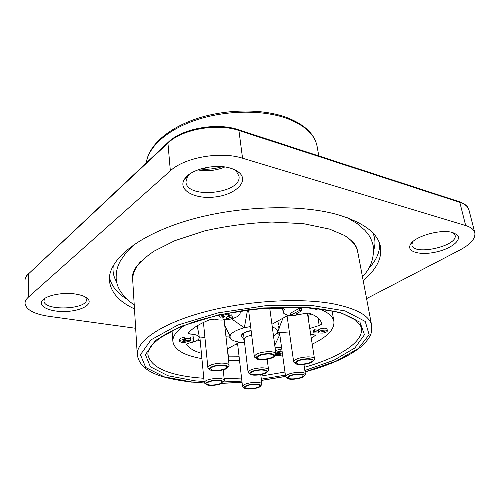 <?xml version="1.0" encoding="UTF-8"?>
<svg xmlns="http://www.w3.org/2000/svg" width="500" height="500" viewBox="0 0 500 500"><rect width="100%" height="100%" fill="white"/><g stroke="black" fill="none" stroke-linecap="round" stroke-linejoin="round"><path stroke-width="0.75" d="M201.831 169.081L209.562 166.994M366.581 298.612L460.056 249.931C470.788 244.188 475.706 238.444 474.812 232.706C473.969 229.575 470.925 227.188 465.688 225.55L242.55 158.212C220.544 151.044 184.462 157.431 170.35 170.812L28.375 297.156C26.15 299.163 25.038 301.206 25.031 303.288C25.975 309.688 33.875 314.025 48.719 316.3L135.656 328.281M189.306 174.312L187.469 176.525L185.931 181.931C186.744 199.6 242.15 193.531 238.994 176.156L236.306 171.219L234.031 169.462M412.463 242L411.887 245.031C413.338 256.106 458.444 246.056 455.081 235.238L453.188 232.738M44.925 298.319L43.956 300.788C43.406 311.288 87.756 309.7 86.469 299.406L85.4 297.031M452.738 232.6L456.744 234.537C462.919 239.462 451.556 248.675 436.119 252.006C420.737 255.531 406.863 252.069 410.125 245.106C412.919 236.831 440.631 228.538 452.738 232.6M75.931 294.113C82.094 295.15 86.194 296.869 88.219 299.269C92.688 304.738 80.638 311.025 65.594 311.481C50.55 312.113 37.837 306.606 42.162 300.769C45.562 295.4 63.125 291.9 75.931 294.113M230.362 168.15C234.394 169.338 237.5 170.975 239.688 173.062C249.112 182.006 234.531 195.05 214.494 197.037C194.5 199.438 177.306 189.838 184.569 179.056C190.275 169.344 215.15 163.325 230.362 168.15M363.144 280.431C376.456 269.531 382.225 258.231 380.438 246.519C377.781 232.994 363.338 222.325 337.113 214.506C298.275 203.581 234.819 205.994 185.531 221.137C136.125 236.269 108.081 260.712 109.388 280.281C110.531 292.069 118.894 301.619 134.469 308.913M132.988 284.637L132.581 275.694L136.337 266.569M350.919 239.812L356.831 247.763L358.631 256.537M140.575 261.6C134.95 268.144 132.338 274.45 132.738 280.512L137.281 354.919C136.169 341.337 160.725 323.837 203.2 312.288C245.581 300.725 300.012 297.444 333.738 303.919C357.206 308.756 369.862 316.025 371.706 325.719L371.406 332.281C370.825 334.462 369.656 338.212 362.788 345.238C350.431 355.956 331.181 364.85 305.056 371.906M371.706 325.719L357.863 252.475C356.756 246.494 352.675 241.019 345.613 236.05M299.675 310.319L290.406 315.431L290.113 313.419L299.369 308.288L301.575 308.681L301.887 310.712L299.675 310.319L299.369 308.288M290.406 315.431L292.606 315.806L297.194 314.869L297.931 314.462L295.738 314.088L301.887 310.712M279.95 349.375L280.906 350.05L281.156 351.881L280.2 351.206L279.95 349.375L275.462 350.462M281.05 351.106L282.087 351.219M190.744 337.062L193.656 336.869L193.837 338.837L190.925 339.031L190.744 337.062L190.444 338.869L187.931 338.338L185.712 338.481L185.819 340.875C184.688 341.656 183.575 341.744 182.494 341.144L184.244 340.419L184.381 339.469C181.506 339.775 179.95 340.419 179.713 341.4C181.356 342.837 184.088 342.863 187.913 341.475L190.413 342.05L193.3 341.85L193.837 338.837M179.713 341.4L179.55 339.438C179.781 338.45 181.337 337.806 184.213 337.5L184.381 339.469M184.375 339.538L185.65 338.913M239.106 356.788L228.181 356.856M201.4 353.269C193.894 351.075 188.944 348.113 186.55 344.369L188.6 343.144C194.844 341.987 198.388 340.275 199.225 338L199.25 337.531C198.781 335.538 195.731 334.375 190.1 334.05L188.238 333.325L188.356 333.006C192.394 328.175 199.788 323.65 210.538 319.431L214.55 319.169C217.744 320.094 221.669 320.3 226.319 319.788M230.75 319.012L231.513 318.819C237.219 317.219 240.1 315.244 240.169 312.894L240.05 312.394L242.494 311.038C256.562 308.75 269.994 307.906 282.806 308.512L284.462 309.212L283.131 312.113C283.431 313.594 285.175 314.619 288.356 315.188L290.425 315.438M294.144 315.494L305.387 313.375L309.25 313.131C316.8 316.012 320.931 319.587 321.644 323.844L321.694 324.2L319.194 325.494L309.775 328.481M310.669 334.219L315.538 335.15L311.331 338.494M281.519 347.1L275.106 347.85M227.306 316.65L229.156 316.031M229.331 317.594L229.1 315.544L231.769 314.844L232.413 317.481L232.006 316.9L229.494 317.825C228.769 318.663 227.606 318.875 226.006 318.463L225.963 317.931L229.15 314.887L227.931 314.031L219.206 316.331L220.444 317.175L225.119 315.944L223.244 317.831L223.1 316.475M313.881 332.912L322.55 333.088C325.531 332.681 327.137 331.962 327.369 330.944C327.287 329.125 318.275 330.513 318.781 332.262L314.375 331.512L313.881 332.912L313.581 331.006L314.075 329.606L318.5 330.506M318.525 330.506L318.475 330.363C317.969 328.6 326.975 327.212 327.056 329.038L327.369 330.944M318.375 308.475L316.819 309.438L304.925 307.306M318.394 308.587C327.844 312.031 333.013 316.344 333.9 321.512C334.562 329.031 327.969 336.262 314.113 343.212L312.206 344.137M276.681 355.525L274.15 356.05M239.519 360.375L228.6 360.662M201.912 358.625C184.056 355.487 174.381 349.806 172.9 341.562C172.488 336.244 176.581 330.706 185.188 324.95M316.631 308.275L316.819 309.438M244.181 339.412C244.188 337.681 246.688 336.281 251.688 335.213M242.069 337.2L241.4 336.075C241.606 333.856 244.85 332.081 251.137 330.75M241.394 335.944L241.375 335.812C241.575 333.6 244.819 331.825 251.106 330.487M273.562 336.388L277.256 332.762L277.481 332.038C277.825 329.944 276.094 328.281 272.3 327.044M250.613 326.5L244.338 327.775C236.012 330.037 231.244 332.756 230.031 335.931L230.175 337.931C231.287 340.006 234.431 341.419 239.606 342.169L244.556 342.569M282.956 318.175L277.256 332.762L289.375 331.95M274.756 345.231L279.681 334.913L277.137 333.006M234.862 344.794L237.712 344.719M239.606 342.169L227.319 348.969M197.644 340.012L200.219 340.875M224.762 325.637L230.031 335.931L225.919 336.206M204.925 337.619L199.225 338M197.213 325.806L199.037 335.294M246.894 310.356L247.394 310.725L244.338 327.775L231.513 318.819M247.394 310.725L248.644 310.531M271.925 324.281L288.356 315.188M308.219 318.45L309.088 315.113L307.712 315.2M287.15 316.519L285.8 316.606M309.088 315.113L311.637 314.094M323.325 331.05L324.719 331.362L321.5 331.856L323.325 331.05M314.375 331.512L314.075 329.606M223.244 317.831L222.956 318.556L223.35 319.156C225.219 320.637 232.844 319.231 232.413 317.481M232.006 316.9L231.769 314.844M226.006 318.463L225.95 317.95M229.15 314.887L228.925 312.887M227.931 314.031L227.831 313.1M219.206 316.331L219.056 314.938M190.925 339.031L190.619 340.831L188.106 340.3L185.888 340.45L185.819 340.875M190.619 340.831L190.444 338.869M188.106 340.3L187.931 338.338M185.888 340.45L185.712 338.481M280.2 351.206L275.706 352.294M275.706 354.688L278.956 353.906L281.019 354.081L275.725 355.194C277.581 355.881 279.862 355.731 282.575 354.731M282.344 353.038L276.619 353.619L275.825 353.181M275.825 353.169L281.156 351.881M278.081 354.625L278.019 354.131M275.725 355.194L275.669 354.75M276.619 353.619L276.537 352.994M297.712 313L297.931 314.462M260.887 370.012C264.081 370.019 265.825 370.5 266.119 371.469C266.825 374.281 250.869 376.269 250.863 373.369C251.612 371.538 254.956 370.419 260.887 370.012M261.275 369.625C253.706 370.213 249.875 371.625 249.788 373.869C251.119 376.6 266.669 374.663 267.288 371.694C267.475 370.344 265.469 369.656 261.275 369.625M249.312 373.525L248.1 372.337C249.106 369.869 253.588 368.363 261.544 367.825C265.819 367.837 268.15 368.488 268.544 369.787L267.663 371.244M267.9 353.975C271.225 354.006 273.044 354.55 273.363 355.619C274.144 358.756 257.294 360.913 257.25 357.681C258.044 355.625 261.594 354.387 267.9 353.975M268.312 353.544C260.219 354.156 256.156 355.731 256.131 358.263C257.65 361.269 273.881 359.188 274.594 355.9C274.812 354.394 272.719 353.612 268.312 353.544M255.781 358.013L254.331 356.606C255.387 353.844 260.144 352.181 268.606 351.625C273.056 351.669 275.494 352.413 275.919 353.844L274.869 355.569M220.794 365.375C224.319 365.394 226.238 365.944 226.562 367.031C227.25 370.056 210.675 371.875 210.712 368.769C211.444 366.887 214.8 365.756 220.794 365.375M221.137 364.963C213.456 365.525 209.606 366.969 209.594 369.3C210.981 372.231 227.019 370.469 227.763 367.312C227.981 365.8 225.769 365.019 221.137 364.963M209.2 369.006L207.875 367.663C208.844 365.125 213.35 363.606 221.388 363.094C226.106 363.125 228.675 363.875 229.106 365.337L228.088 366.938M216.406 380.506C219.775 380.506 221.606 380.994 221.912 381.975C222.537 384.688 206.825 386.394 206.887 383.606C207.581 381.919 210.75 380.887 216.406 380.506M216.725 380.138C209.519 380.681 205.881 381.987 205.806 384.062C207.025 386.725 222.4 385.056 223.056 382.2C223.231 380.85 221.119 380.163 216.725 380.138M205.312 383.681L204.194 382.537C205.119 380.269 209.375 378.881 216.956 378.381C221.469 378.381 223.925 379.044 224.325 380.363L223.469 381.719M254.619 384.363C257.688 384.35 259.356 384.781 259.637 385.662C260.275 388.194 245.119 390.037 245.144 387.425C245.856 385.781 249.019 384.762 254.619 384.363M254.975 384.012C247.862 384.575 244.237 385.856 244.106 387.863C245.275 390.356 260.2 388.537 260.75 385.838C260.9 384.625 258.975 384.012 254.975 384.012M243.55 387.45L242.525 386.431C243.481 384.219 247.712 382.844 255.225 382.319C259.331 382.3 261.569 382.881 261.944 384.062L261.188 385.3M298.281 374.344C301.188 374.331 302.775 374.762 303.044 375.619C303.762 378.231 288.35 380.35 288.312 377.65C289.088 375.869 292.413 374.769 298.281 374.344M298.7 373.969C291.244 374.575 287.431 375.962 287.262 378.119C288.544 380.669 303.669 378.594 304.181 375.794C304.337 374.588 302.512 373.981 298.7 373.969M286.725 377.738L285.619 376.681C286.656 374.288 291.112 372.806 298.988 372.238C302.875 372.231 305 372.806 305.363 373.963L304.594 375.275M294.981 362.987L293.663 361.756C294.762 359.075 299.488 357.444 307.856 356.856C311.887 356.881 314.094 357.525 314.481 358.794L313.581 360.344M307.094 359.113C310.1 359.125 311.756 359.6 312.044 360.544C312.838 363.45 296.588 365.756 296.506 362.756C297.331 360.769 300.856 359.55 307.094 359.113M307.544 358.7C299.581 359.344 295.544 360.875 295.425 363.3C296.875 366.094 312.656 363.85 313.244 360.763C313.431 359.431 311.531 358.744 307.544 358.7M146.337 162.831C148.256 146.175 167.037 128.763 196.012 118.9C224.988 109.075 261.094 108.456 285.381 117.006C304.062 123.938 314.644 133.756 317.125 146.481C314.9 134.519 304.65 125.106 286.388 118.238C262.219 109.681 226.012 110.15 196.756 119.806C167.481 129.469 148.338 146.844 146.369 162.8M465.688 225.55L459.806 202.35L238.919 130.488L242.55 158.212M224.812 166.975C216.106 170.606 207.094 171.581 197.775 169.906M170.35 170.812L167.931 143.088L28.306 274.062L28.375 297.156M238.919 130.488C217.2 122.881 181.756 129.262 167.931 143.088L168.394 142.119C182.037 128.55 216.825 122.2 238.256 129.681L238.919 130.488M168.056 142.438L28.306 274.062C26.106 276.15 25.006 278.288 25 280.469C24.906 278.288 26.062 275.963 28.462 273.5M474.812 232.706L468.938 209.9C468.05 206.619 465.006 204.1 459.806 202.35L459.006 201.612L238.588 129.787M379.625 243.538C379.975 252.2 376.188 260.669 368.275 268.956M126.688 299.05C116.975 292.956 111.231 285.669 109.444 277.188M113.338 265.369C112.419 271.294 113.525 276.812 116.662 281.919M373.787 249.9C375.575 244.175 375.3 238.55 372.956 233.031M148.144 351.306L147.894 354.588C150.6 366.85 166.675 374.538 196.125 377.65L203.787 378.294M224.163 378.787L241.556 378.044M260.938 376.087L284.975 372.038M304.369 367.3C338.75 357.694 363.931 342.075 361.337 328L360.288 324.881M204.1 381.544L194.95 380.831L168.012 375.763L150.381 366.806L145.394 354.613L155.463 340.462L180.938 326.362L218.994 314.769L263.481 307.944L306.344 307.181L340.106 312.381L359.969 322.219L364.475 334.738L354.869 347.962L333.888 360.269L304.844 370.475M285.406 375.131L261.325 379.15M241.912 381.125L223.275 381.944M305.044 371.812L335.763 361.319L358.294 348.544L369.131 334.694L365.244 321.456L345.131 310.919L310.1 305.2L265.119 305.788L218.162 312.85L177.919 325.012L151.006 339.85L140.431 354.725L145.744 367.512L164.3 376.856L192.519 382.119L204.363 382.981M220.825 383.269L242.05 382.35M261.475 380.356L285.575 376.375M315.163 334.8L315.287 335.6M228.406 356.863L227.531 348.85M190.1 334.05L189.856 331.369M284.113 308.806L284.244 309.7M317.981 317.931L319.194 325.494M321.694 324.2L321.575 323.494M278.044 353.275L277.956 352.65M317.125 146.481L318.794 155.925M185.569 178.181L185.531 177.763M25.031 303.288L25 280.469M459.387 201.737C464.675 204.15 467.3 205.787 467.256 206.644L468.938 209.9M221.894 166.644C217.344 168.369 207.306 169.975 200.556 168.956M412.244 242.438L410.125 245.106M453.581 233.038L456.744 234.537M44.744 298.562L42.162 300.769M85.594 297.256L88.219 299.269M187.469 176.525L184.569 179.056M236.306 171.219L239.688 173.062M132.581 275.694C132.381 274.969 133.069 272.825 134.637 269.262C138.369 263.506 144.844 257.475 154.062 251.156L174.844 240.675L204.369 230.969C226.525 225.938 249.044 222.956 271.931 222.037L303.5 223.675L329.556 229.106L344.812 235.581L353.363 242.156L356.831 247.763M362.419 276.581C370.319 269.05 374 259.137 373.469 246.844C372.137 240.912 370.037 236.275 367.156 232.944L364.794 230.181L357.05 223.494L347.331 217.756M134.431 244.275L126.312 252.344L120.4 260.875L118.85 264.044C116.981 268.113 116.088 272.781 116.163 278.044C116.456 287.6 122.475 296.588 134.231 305.006M147.894 354.588L147.975 352.113L150.988 345.875L160.525 337.312C169.944 331.456 182.069 325.975 196.894 320.881C212.956 316.194 230.219 312.475 248.688 309.713C267.288 307.638 285.1 306.788 302.113 307.169C318.094 308.256 331.637 310.4 342.75 313.612L354.981 319.413L360.644 325.606L361.337 328M137.281 354.919C140.438 372.35 161.912 378.406 192.256 382.219M285.587 376.456L261.488 380.431M242.062 382.425L221.838 383.344M172.025 330.669L172.9 341.562M332.075 310.731L333.9 321.512M244.137 339.794L241.537 336.525M230.175 337.931L228.675 336.025M199.05 335.431L199.25 337.531M240.081 312.175L240.169 312.894M282.619 308.506L283.131 312.113M277.481 332.038L279.237 328.1M318.781 332.262L318.475 330.363M222.956 318.556L222.738 316.569M267.288 371.694L268.494 370.238M249.788 373.869L248.263 372.756M268.544 369.787L267.181 359.281M248.1 372.337L243.463 333.369M274.594 355.9L275.856 354.375M256.131 358.263L254.519 357.106M275.919 353.844L269.775 308.381M254.331 356.606L248.594 310.119M227.763 367.312L229.037 365.831M209.594 369.3L208.044 368.131M229.106 365.337L224.144 319.988M207.875 367.663L203.444 322.469M223.056 382.2L224.269 380.781M205.806 384.062L204.338 382.938M224.325 380.363L223.212 369.862M204.194 382.537L199.944 337.95M260.75 385.838L261.894 384.444M244.106 387.863L242.656 386.788M261.944 384.062L260.763 374.675M242.525 386.431L237.55 343.306M304.181 375.794L305.325 374.363M287.262 378.119L285.769 377.056M305.363 373.963L303.938 364.4M285.619 376.681L279.513 332.612M278.975 328.738L278.669 326.519M278.375 324.4L277.9 320.975M314.481 358.794L307.369 312.969M293.663 361.756L287.062 315.906M313.244 360.763L314.438 359.269M295.425 363.3L293.844 362.2"/></g></svg>
